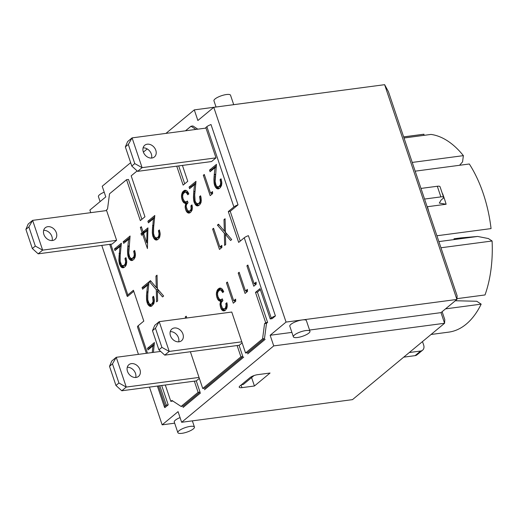 <?xml version="1.0" encoding="UTF-8"?>
<svg xmlns="http://www.w3.org/2000/svg" width="518" height="518" viewBox="0 0 518 518"><rect width="100%" height="100%" fill="white"/><g stroke="black" fill="none" stroke-linecap="round" stroke-linejoin="round"><path stroke-width="0.78" d="M204.442 389.698L243.732 357.109L204.545 389.685M183.042 407.452L200.537 392.935L183.139 407.433M247.643 353.872L265.138 339.361L247.74 353.859M191.097 126.217L185.463 130.808M126.638 179.675L110.846 192.715M165.948 133.391L194.295 109.881L197.876 120.513L213.779 107.317L286.053 322.079L270.15 335.269L273.731 345.901L181.643 422.28L178.062 411.648L162.16 424.838L149.462 387.108M138.442 354.357L101.774 245.409M90.754 212.658L89.886 210.075L105.789 196.885L102.214 186.253L130.653 162.665M162.16 424.838L174.67 423.18M161.894 347.371L158.922 349.831L152.486 330.698L154.746 325.362L159.207 321.659L155.452 328.231L161.894 347.371L169.231 351.431L159.207 321.659L231.773 312.043L245.551 352.978L262.568 338.863L264.491 338.604L266.492 323.349L267.612 322.423L265.689 322.675L255.491 292.372L257.414 292.12L260.366 289.672M262.568 338.863L264.575 323.601L266.492 323.349M264.575 323.601L265.689 322.675M267.612 322.423L257.414 292.12M255.491 292.372L260.01 288.623L270.208 318.926L272.131 318.674L275.421 315.941L248.407 235.671A5.834 1.599 161.4 0 0 244.256 237.775L238.675 242.405L228.302 211.571L230.219 211.318L238.034 204.837L211.02 124.566A5.834 1.599 161.4 0 0 206.87 126.677L205.808 127.551L216.006 157.854L211.538 161.558L137.633 171.348L142.094 167.651L134.764 163.591L131.792 166.051L137.633 171.348M270.208 318.926L271.27 318.046A5.834 1.599 -18.6 0 1 275.421 315.941M240.242 241.103L230.219 211.318M228.302 211.571L233.883 206.941A5.834 1.599 -18.6 0 1 238.034 204.837M128.322 144.451L132.077 137.879L127.616 141.582L125.35 146.911L128.322 144.451L134.764 163.591M216.006 157.854L142.094 167.651L132.077 137.879L205.983 128.088M151.56 158.055A7.582 5.938 50.3 0 0 149.67 151.023A7.582 5.938 50.3 0 0 143.11 147.87M197.811 129.17L192.929 125.971L191.012 126.224L185.496 130.801M195.888 129.422L191.012 126.224M182.427 165.417L187.762 181.274L183.132 185.12L176.755 166.168M184.699 183.819L178.678 165.909M141.893 219.321L128.47 179.435L126.554 179.688L140.326 220.623L144.962 216.777L131.183 175.848L137.141 170.908L132.219 174.987M126.554 179.688L109.531 193.803L107.53 209.065L106.41 209.991L116.608 240.294L112.089 244.043L38.183 253.833L42.644 250.129L35.308 246.069L32.343 248.536L25.9 229.396L28.872 226.936L32.628 220.364L28.16 224.067L25.9 229.396M438.882 241.595L477.674 236.454L488.364 238.545L492.1 240.993L440.96 247.772M455.335 300.744L476.774 301.262L481.17 304.144L445.545 308.864M131.792 166.051L125.35 146.911M143.324 151.936A7.582 5.938 -129.7 0 1 144.723 145.273A7.582 5.938 -129.7 0 1 154.137 147.319A7.582 5.938 -129.7 0 1 154.403 156.948A7.582 5.938 -129.7 0 1 143.324 151.936M52.104 240.54A7.582 5.938 50.3 0 0 50.22 233.501A7.582 5.938 50.3 0 0 43.654 230.355M116.55 240.339L42.644 250.129L32.628 220.364L106.604 210.561M28.872 226.936L35.308 246.069M32.343 248.536L38.183 253.833M43.875 234.421A7.582 5.938 -129.7 0 1 45.273 227.758A7.582 5.938 -129.7 0 1 54.688 229.804A7.582 5.938 -129.7 0 1 54.953 239.433A7.582 5.938 -129.7 0 1 43.875 234.421M242.146 342.858L239.245 345.26L164.763 355.134L169.231 351.431L241.789 341.815M174.372 327.978A7.582 5.938 -129.7 0 1 182.245 332.524A7.582 5.938 -129.7 0 1 181.54 340.727A7.582 5.938 -129.7 0 1 172.125 338.681A7.582 5.938 -129.7 0 1 171.859 329.053A7.582 5.938 -129.7 0 1 174.372 327.978M178.691 341.835A7.582 5.938 50.3 0 0 176.806 334.803A7.582 5.938 50.3 0 0 170.241 331.649M164.763 355.134L158.922 349.831M152.486 330.698L155.452 328.231M245.551 352.978L247.468 352.726L264.491 338.604M135.716 377.48A7.582 5.938 50.3 0 0 133.832 370.441A7.582 5.938 50.3 0 0 127.266 367.294M136.053 377.441A7.582 5.938 -129.7 0 1 128.173 372.902A7.582 5.938 -129.7 0 1 128.885 364.698A7.582 5.938 -129.7 0 1 138.3 366.744A7.582 5.938 -129.7 0 1 138.565 376.372A7.582 5.938 -129.7 0 1 136.053 377.441M165.313 385.01L170.817 401.359L171.931 400.433L181.093 406.442L183.009 406.183L200.032 392.068L196.277 380.905L121.788 390.773L115.948 385.476L109.512 366.336L111.771 361.007L116.239 357.303L112.477 363.876L118.92 383.009L115.948 385.476M109.512 366.336L112.477 363.876M118.92 383.009L126.256 387.069L116.239 357.303L160.664 351.418M121.788 390.773L126.256 387.069L199.022 377.428M196.277 380.905L199.339 378.36M443.622 197.345L440.041 186.713A5.834 1.599 161.4 0 0 437.302 186.26L440.883 196.892A5.834 1.599 -18.6 0 1 443.622 197.345A5.834 1.599 -18.6 0 1 442.89 198.569L441.122 200.039L439.303 203.069L446.134 204.241L427.156 206.753M446.134 204.241A99.689 55.601 -97.5 0 0 442.56 193.609L442.372 193.635M420.985 188.422L388.429 91.673L384.628 84.68L456.908 299.443L457.129 295.804L420.985 188.422L437.302 186.26M422.494 341.582L423.666 345.072A5.834 4.571 -129.7 0 1 422.591 350.194A5.834 4.571 -129.7 0 1 420.655 351.023L415.073 355.652A5.834 4.571 50.3 0 0 417.009 354.824L422.591 350.194M409.298 352.531L420.655 351.023M403.716 357.155L415.073 355.652M424.566 199.054L440.883 196.892M436.92 235.761L491.058 228.593A99.689 55.601 -97.5 0 0 469.314 163.992L415.183 171.167M286.053 322.079L456.908 299.443L440.999 312.632L444.58 323.264L444.8 319.625L442.126 311.694M423.841 135.373L423.989 134.233A99.734 55.627 -97.5 0 0 422.507 134.389L403.645 136.888M403.658 136.927L423.989 134.233M412.237 162.425L463.377 155.646L462.561 161.875L459.57 165.287M456.954 298.666L485.016 294.949A99.734 55.627 -97.5 0 0 492.1 240.993M463.377 155.646A99.734 55.627 -97.5 0 0 430.995 134.421L404.021 138.002M431.06 334.479L448.711 332.135A99.734 55.627 -97.5 0 0 481.17 304.144M458.954 238.934L454.008 238.792L460.729 237.898L477.674 236.454M459.965 238.733L459.563 238.701A83.404 46.516 -97.5 0 1 459.576 238.837M454.059 239.581A73.491 40.987 -97.5 0 0 454.008 238.792M273.731 345.901L444.58 323.264L352.493 399.637L181.643 422.28M365.158 87.264L233.709 104.655L230.529 95.221A8.748 2.402 161.4 0 0 226.424 94.535A8.748 2.402 161.4 0 0 215.041 98.964A8.748 2.402 161.4 0 0 213.947 100.803L216.038 107.019M213.779 107.317L384.628 84.68M194.295 109.881L216.032 106.999M143.382 152.104L147.222 148.925M193.344 428.891A8.748 2.402 -18.6 0 1 181.96 433.32A8.748 2.402 -18.6 0 1 177.855 432.64A8.748 2.402 -18.6 0 1 185.379 427.577A8.748 2.402 -18.6 0 1 194.438 427.059A8.748 2.402 -18.6 0 1 193.344 428.891M177.855 432.64L174.275 422.008A8.748 2.402 -18.6 0 1 180.063 417.586M308.87 333.08A8.748 2.402 -18.6 0 1 299.877 337.05A8.748 2.402 -18.6 0 1 293.376 336.823A8.748 2.402 -18.6 0 1 297.19 333.288A8.748 2.402 -18.6 0 1 305.853 330.562A8.748 2.402 -18.6 0 1 309.958 331.242A8.748 2.402 -18.6 0 1 308.87 333.08M293.376 336.823L289.802 326.191A8.748 2.402 -18.6 0 1 293.609 322.662A8.748 2.402 -18.6 0 1 302.279 319.93A8.748 2.402 -18.6 0 1 306.384 320.61L309.958 331.242M270.15 335.269L291.887 332.394M309.557 330.05L440.999 312.632M104.209 192.191A8.748 2.402 161.4 0 0 99.514 194.781A8.748 2.402 161.4 0 0 98.42 196.613L100.103 201.606M254.429 385.994L241.951 387.645A5.834 1.599 -18.6 0 1 239.212 387.192A5.834 1.599 -18.6 0 1 239.938 385.968L249.987 377.635A5.834 1.599 -18.6 0 1 257.575 374.682L270.053 373.031L254.429 385.994L251.599 377.583M237.121 345.545L240.915 356.818L202.745 388.481L204.662 388.228L242.838 356.565L239.044 345.292M170.817 401.359L172.831 401.029M157.381 386.059L164.504 407.213A5.834 1.599 -18.6 0 0 164.918 407.588L168.214 404.856L161.694 385.489M109.699 244.36L127.117 296.115A5.834 1.599 -18.6 0 0 127.532 296.484L133.78 291.304M193.797 191.414L194.541 184.602L189.601 188.701L189.057 187.089L195.992 181.339L194.723 194.865L195.105 201.191L196.685 203.6L198.698 203.535L199.864 201.988L200.168 200.667L199.598 196.562L200.563 195.765L200.99 197.183L201.075 202.344L199.844 204.662L198.051 205.84L196.788 205.788L195.759 205.122L193.861 201.418L193.441 197.429L193.797 191.414L194.988 191.259M193.777 191.608L194.969 191.446M193.738 191.945L194.936 191.783M193.602 193.46L194.807 193.305M193.499 194.878L194.729 194.71M193.447 196.199L194.671 196.037M193.441 197.429L194.664 197.267M193.479 198.569L194.69 198.407M193.564 199.605L194.762 199.443M193.687 200.557L194.904 200.395M193.861 201.418L195.131 201.249M194.082 202.175L195.448 202.001M194.224 202.57L195.642 202.383M194.677 203.619L196.451 203.386M196.775 203.658L198.757 205.542M195.189 204.461L197.105 204.209M195.759 205.122L197.682 204.869M196.387 205.594L198.31 205.335M196.788 205.788L198.711 205.529M197.416 205.905L198.135 205.808M199.598 196.562L200.764 196.413M199.819 197.293L200.978 197.138M200.084 198.478L201.224 198.329M200.207 199.611L201.347 199.462M200.168 200.667L201.347 200.511M200.116 201.062L201.314 200.906M199.864 201.988L201.178 201.819M199.449 202.765L201.003 202.557M200.809 203.121L198.051 203.846M198.886 203.38L200.803 203.121M198.698 203.535L200.615 203.283M195.843 182.796L190.974 186.836L191.168 187.406M189.057 187.089L190.974 186.836M194.541 184.602L195.681 184.453M203.328 175.259L204.28 174.469L210.573 193.175L212.516 191.563L212.613 193.622L210.185 195.636L203.328 175.259L204.493 175.103M211.325 193.072L211.752 194.341M212.574 192.851L210.573 193.175M213.953 181.591L215.158 181.429L216.019 185.25L217.159 186.622L218.525 186.862L220.338 185.01L220.674 182.634L220.072 179.584L221.037 178.788L221.821 182.517L221.555 185.36L220.318 187.678L218.531 188.856L216.861 188.61L215.151 186.642L214.161 183.573L213.921 179.215L214.271 174.43L215.462 174.275M214.251 174.624L215.443 174.462M214.212 174.954L215.41 174.799M214.07 176.483L215.287 176.321M213.973 177.888L215.203 177.726M213.921 179.215L215.151 179.053M213.915 180.452L215.138 180.29M214.031 182.627L215.242 182.465M214.161 183.573L215.384 183.411M214.342 184.434L215.605 184.266M214.556 185.198L215.922 185.017M214.698 185.593L216.116 185.405M215.151 186.642L216.919 186.409M217.236 186.668L219.237 188.558M215.656 187.484L217.579 187.231M216.233 188.144L218.156 187.885M216.861 188.61L218.784 188.358M217.269 188.798L219.192 188.546M217.89 188.928L218.596 188.83M220.072 179.584L221.238 179.429M220.299 180.309L221.451 180.154M220.558 181.501L221.691 181.352M220.674 182.634L221.821 182.485M220.636 183.689L221.827 183.534M220.59 184.078L221.795 183.922M220.338 185.01L221.659 184.835M219.93 185.781L221.477 185.573M219.367 186.389L221.089 186.299L218.525 186.862M219.166 186.558L221.089 186.299M214.271 174.43L215.022 167.618L210.075 171.717L209.537 170.105L216.466 164.355L215.158 181.436M216.317 165.818L211.454 169.852L211.642 170.422M209.537 170.105L211.454 169.852M215.022 167.618L216.148 167.469M188.837 193.894L187.775 194.762L186.169 192.353L184.861 192.184L183.029 194.036L182.608 196.354L183.119 199.009L184.654 201.573L186.091 201.897L187.432 201.042L188.021 202.803L186.512 204.526L186.176 206.546L187.568 210.541L189.381 211.163L190.566 210.166L191.11 208.754L190.922 205.775L191.977 204.901L192.379 207.291L191.997 210.276L190.585 212.406L188.63 213.118L187.153 212.354L186.085 210.813L185.14 207.355L185.897 203.373L184.518 203.185L183.126 201.975L182.09 199.857L181.442 196.38L182.485 192.12L184.809 190.261L187.017 190.909L188.837 193.894M184.162 190.527L185.949 190.294M186.033 190.307L183.929 192.793M183.495 191L185.412 190.747M183.009 191.453L184.926 191.194M182.485 192.12L184.408 191.867M182.064 192.89L183.987 192.631M181.76 193.751L183.314 193.544M181.546 194.71L182.867 194.535M181.475 195.28L182.705 195.118M181.442 196.38L182.621 196.225M181.527 197.507L182.705 197.352M181.753 198.666L182.971 198.504M182.09 199.857L183.391 199.683M182.161 200.071L183.476 199.896M182.608 201.12L184.045 200.932M183.126 201.975L184.939 201.735M185.12 201.806L186.435 202.933L187.568 203.121M183.709 202.642L185.632 202.389M183.877 202.791L185.8 202.538M184.518 203.185L186.435 202.933M185.185 203.386L187.108 203.127M185.897 203.373L187.522 203.153M185.496 204.228L186.771 204.06M185.23 205.219L186.351 205.07M185.114 206.287L186.202 206.145M185.14 207.355L186.253 207.213M185.314 208.527L186.506 208.365M185.638 209.693L186.94 209.525M185.658 209.745L186.959 209.57M186.085 210.813L187.645 210.606M188.306 211.079L190.106 212.736M186.59 211.687L188.507 211.435M187.153 212.354L189.076 212.102M187.794 212.833L189.718 212.581M187.995 212.937L189.918 212.684M188.63 213.118L189.569 212.989M190.922 205.775L192.133 205.614M191.084 206.52L192.269 206.365M191.194 207.692L192.372 207.537M191.11 208.754L192.34 208.592M190.948 209.369L192.269 209.194M190.566 210.166L192.081 209.965M189.996 210.794L191.88 210.548M191.867 210.573L189.381 211.163M187.03 201.385L187.522 201.321M186.745 201.599L187.581 201.489M186.091 201.897L187.645 201.69M184.861 192.184L187.898 192.01M185.496 192.107L187.419 191.854M186.104 192.307L187.93 192.068M186.169 192.353L187.963 192.113M186.739 192.864L188.274 192.664M187.283 193.667L188.669 193.479M147.008 230.678L143.609 233.501L146.736 242.78L147.008 230.678L147.876 230.562M146.736 242.78L147.578 242.664M142.094 232.711L140.339 227.493L141.317 226.683L143.072 231.896L147.941 227.862L147.429 248.562L142.631 234.311L141.524 235.23L140.987 233.631L142.094 232.711L144.017 232.452L142.903 233.378L143.195 234.233M140.987 233.631L142.903 233.378M142.631 234.311L143.829 234.149M147.455 242.683L147.565 243.013M147.908 229.228L144.995 231.643L143.072 231.896M140.339 227.493L141.537 227.337M143.797 231.805L144.017 232.452M127.57 253.237L128.775 253.075L129.629 256.896L130.776 258.268L132.142 258.514L133.948 256.656L134.291 254.28L133.683 251.23L134.648 250.434L135.438 254.163L135.159 257.012L133.935 259.33L132.148 260.502L130.478 260.256L128.762 258.288L127.778 255.225L127.532 250.861L127.888 246.076L129.079 245.921M127.868 246.27L129.06 246.108M127.823 246.607L129.021 246.451M127.687 248.128L128.904 247.967M127.583 249.54L128.82 249.378M127.532 250.861L128.762 250.699M127.532 252.098L128.749 251.936M127.648 254.273L128.859 254.111M127.778 255.225L128.995 255.063M127.946 256.086L129.222 255.918M128.173 256.844L129.532 256.663M128.309 257.239L129.733 257.051M128.762 258.288L130.536 258.055M130.853 258.314L132.841 260.211M129.273 259.129L131.196 258.877M129.85 259.79L131.766 259.531M130.478 260.256L132.394 260.004M130.879 260.45L132.796 260.198M131.507 260.573L132.213 260.476M133.683 251.23L134.848 251.075M133.903 251.962L135.062 251.806M134.168 253.147L135.308 252.998M134.291 254.28L135.431 254.131M134.253 255.335L135.438 255.18M134.201 255.73L135.405 255.568M133.948 256.656L135.269 256.481M133.54 257.433L135.088 257.226M132.977 258.042L134.894 257.783M134.894 257.789L132.142 258.514M132.783 258.204L134.699 257.951M127.888 246.076L128.626 239.271L123.692 243.363L123.148 241.751L130.083 236.007L128.775 253.082M129.934 237.464L125.071 241.498L125.259 242.068M123.148 241.751L125.071 241.498M128.626 239.271L129.765 239.122M154.662 216.958L149.793 220.992L149.987 221.562M155.594 237.814L157.511 237.697L158.676 236.15L159.02 233.773L158.411 230.724L159.382 229.921L160.166 233.65L159.589 237.374L158.663 238.817L156.87 239.996L154.571 239.284L152.894 236.337L152.292 232.731L153.36 218.758L148.42 222.857L147.876 221.244L154.804 215.494L153.619 227.583L153.574 233.508L154.358 236.389L157.576 239.698M147.876 221.244L149.793 220.992M153.36 218.758L154.493 218.609M152.616 225.57L153.801 225.414M152.596 225.764L153.781 225.602M152.557 226.094L153.749 225.939M152.415 227.622L153.626 227.46M152.318 229.027L153.542 228.865M152.26 230.355L153.49 230.193M152.253 231.591L153.477 231.429M152.292 232.731L153.503 232.569M152.376 233.767L153.587 233.605M152.499 234.712L153.729 234.55M152.68 235.573L153.95 235.405M152.894 236.337L154.26 236.156M153.037 236.732L154.461 236.545M153.496 237.775L155.264 237.542M154.008 238.617L155.924 238.364M154.571 239.284L156.494 239.025M155.206 239.75L157.122 239.497M155.614 239.944L157.53 239.685M156.235 240.061L156.954 239.964M158.411 230.724L159.583 230.568M158.637 231.449L159.79 231.293M158.897 232.64L160.043 232.491M159.02 233.773L160.166 233.618M158.987 234.822L160.166 234.667M158.935 235.217L160.133 235.062M158.676 236.15L159.997 235.975M158.268 236.92L159.822 236.713M159.628 237.276L156.863 238.008M157.705 237.529L159.622 237.276M157.511 237.697L159.427 237.438M121.231 244.684L116.369 248.718L116.556 249.281M122.164 265.54L124.08 265.423L125.246 263.876L125.589 261.499L124.98 258.45L125.945 257.647L126.735 261.383L126.165 265.099L125.233 266.543L123.446 267.722L122.177 267.67L121.147 267.01L119.464 264.063L118.862 260.45L119.93 246.484L114.99 250.582L114.446 248.97L121.38 243.22L120.189 255.309L120.144 261.234L121.452 264.931L124.139 267.424M114.446 248.97L116.369 248.718M119.93 246.484L121.063 246.335M119.185 253.296L120.37 253.14M119.166 253.49L120.351 253.328M119.121 253.826L120.318 253.671M118.985 255.348L120.195 255.186M118.881 256.76L120.111 256.598M118.829 258.081L120.059 257.919M118.829 259.317L120.046 259.155M118.862 260.45L120.072 260.295M118.946 261.493L120.157 261.331M119.069 262.438L120.293 262.276M119.244 263.306L120.519 263.138M119.464 264.063L120.83 263.882M119.606 264.458L121.031 264.271M120.059 265.507L121.834 265.274M120.571 266.349L122.488 266.09M121.147 267.01L123.064 266.751M121.775 267.476L123.692 267.223M122.177 267.67L124.093 267.417M122.805 267.793L123.511 267.696M124.98 258.45L126.146 258.294M125.201 259.181L126.36 259.026M125.466 260.366L126.606 260.217M125.589 261.499L126.729 261.344M125.55 262.555L126.735 262.399M125.498 262.95L126.703 262.788M125.246 263.876L126.567 263.701M124.844 264.646L126.386 264.439M124.275 265.255L125.997 265.164L123.433 265.728M124.08 265.423L125.997 265.164M221.821 245.377L221.918 247.436L219.483 249.456L212.62 229.06L213.571 228.276L219.872 246.989L221.821 245.377M221.879 246.665L219.872 246.989M212.62 229.06L213.785 228.911M220.623 246.892L221.05 248.154M226.275 233.268L226.295 234.227M224.352 233.262L217.405 225.097L218.492 224.19L224.313 231.034L224.003 219.619L225.084 218.725L225.434 232.284L231.695 239.569L230.581 240.488L225.401 234.343L225.693 244.541L224.631 245.428L224.352 233.262L226.075 233.035M225.401 234.343L227.013 234.13M224.003 219.619L225.103 219.47M224.313 231.034L225.395 230.892M217.405 225.097L219.075 224.87M224.566 231.002L225.427 232.012M234.44 300.641L234.861 301.903M226.431 282.815L227.383 282.025L233.683 300.744L235.632 299.126L235.729 301.185L233.294 303.205L226.431 282.815L227.596 282.66M235.696 300.414L233.683 300.744M246.205 290.883L246.633 292.146M238.202 273.051L239.154 272.261L245.454 290.98L247.403 289.361L247.5 291.427L245.066 293.447L238.202 273.051L239.368 272.895M247.462 290.65L245.454 290.98M254.908 283.663L255.335 284.926M246.905 265.831L247.857 265.041L254.157 283.76L256.106 282.148L256.203 284.207L253.768 286.227L246.905 265.831L248.07 265.676M256.164 283.43L254.157 283.76M149.799 306.274L147.688 304.118L146.575 300.103L146.51 295.377L147.559 285.101L142.618 289.199L142.068 287.574L149.003 281.824L147.818 293.92L147.772 299.844L149.08 303.542L150.421 304.383L151.709 304.034L153.121 301.554L152.609 297.067L153.574 296.264L154.358 299.98L153.794 303.716L151.716 306.08L149.799 306.274L151.78 306.034M150.434 306.403L151.133 306.313M152.609 297.067L153.775 296.911M152.829 297.792L153.988 297.643M153.095 298.983L154.234 298.828M153.218 300.11L154.358 299.961M153.179 301.172L154.364 301.01M153.121 301.554L154.332 301.392M152.875 302.493L154.196 302.318M152.473 303.257L154.021 303.056M151.903 303.872L153.626 303.781L151.068 304.344M151.709 304.034L153.626 303.781M148.854 283.288L143.991 287.322L144.185 287.898M142.068 287.574L143.991 287.322M147.559 285.101L148.685 284.952M146.808 291.899L147.999 291.738M146.795 292.1L147.98 291.945M146.749 292.443L147.947 292.281M146.607 293.952L147.831 293.79M146.51 295.377L147.74 295.215M146.458 296.697L147.688 296.536M146.458 297.934L147.669 297.772M146.49 299.067L147.701 298.905M146.575 300.103L147.785 299.941M146.698 301.055L147.921 300.893M146.872 301.916L148.148 301.748M147.093 302.667L148.452 302.486M147.235 303.075L148.66 302.888M147.688 304.118L149.462 303.885M149.78 304.144L151.722 306.021M148.2 304.96L150.116 304.707M148.776 305.62L150.693 305.367M149.404 306.093L151.321 305.84M158.223 289.724L158.243 290.663M156.3 289.704L149.352 281.533L150.44 280.633L156.255 287.484L155.944 276.068L157.032 275.168L157.375 288.733L163.636 296.018L162.529 296.931L157.349 290.786L157.64 300.984L156.578 301.864L156.3 289.704L158.009 289.478M157.349 290.786L158.955 290.572M155.944 276.068L157.051 275.919M156.255 287.484L157.336 287.341M149.352 281.533L151.016 281.313M156.514 287.451L157.362 288.448M185.651 318.156L185.25 316.964L186.415 316.815M185.25 316.964L186.202 316.181L186.817 318M223.724 291.699L222.662 292.56L221.056 290.151L219.749 289.989L217.916 291.828L217.495 294.146L218.007 296.808L219.541 299.372L220.979 299.702L222.313 298.834L222.908 300.608L221.4 302.324L221.056 304.338L222.455 308.339L224.268 308.968L225.447 307.97L226.081 305.497L225.809 303.58L226.865 302.706L227.266 305.089L226.884 308.074L225.472 310.211L223.517 310.917L222.041 310.159L220.972 308.618L219.995 304.079L220.785 301.172L219.405 300.99L218.013 299.78L216.977 297.656L216.323 294.185L217.372 289.925L219.69 288.073L221.905 288.714L223.724 291.699M219.049 288.332L220.823 288.099M220.914 288.112L218.816 290.598M218.382 288.804L220.299 288.545M217.897 289.251L219.813 288.999M217.372 289.925L219.295 289.672M216.951 290.689L218.874 290.436M216.641 291.556L218.195 291.356M216.433 292.515L217.748 292.34M216.362 293.084L217.592 292.923M216.323 294.185L217.502 294.03M216.414 295.312L217.592 295.156M216.628 296.464L217.851 296.302M216.977 297.656L218.279 297.487M217.048 297.869L218.363 297.695M217.495 298.925L218.933 298.731M218.013 299.78L219.807 299.54M220.014 299.618L221.322 300.738L222.455 300.926M218.59 300.446L220.513 300.194M218.764 300.595L220.687 300.336M219.405 300.99L221.322 300.738M220.072 301.185L221.995 300.932M220.785 301.172L222.41 300.958M220.383 302.033L221.659 301.864M220.118 303.017L221.238 302.868M219.995 304.079L221.082 303.936M220.027 305.16L221.141 305.011M220.202 306.326L221.393 306.17M220.526 307.498L221.827 307.323M220.538 307.537L221.846 307.362M220.972 308.618L222.533 308.411M223.193 308.883L224.993 310.541M221.471 309.479L223.387 309.227M222.041 310.159L223.964 309.9M222.682 310.632L224.605 310.379M222.882 310.735L224.806 310.483M223.517 310.917L224.462 310.794M225.809 303.58L227.02 303.418M225.965 304.325L227.162 304.17M226.081 305.497L227.26 305.342M225.99 306.565L227.227 306.403M225.835 307.174L227.149 306.999M225.447 307.97L226.962 307.77M224.883 308.599L226.767 308.352M226.754 308.378L224.268 308.968M221.918 299.19L222.41 299.126M221.633 299.398L222.468 299.287M220.979 299.702L222.533 299.495M219.749 289.989L222.792 289.827M220.377 289.912L222.3 289.659M220.985 290.119L222.824 289.873M221.056 290.151L222.85 289.918M221.626 290.669L223.161 290.462M222.17 291.466L223.556 291.284M154.267 344.004L149.404 348.038L149.598 348.614M152.234 352.531L152.972 345.817L148.031 349.915L147.488 348.29L154.416 342.54L153.425 352.376M147.488 348.29L149.404 348.038M152.972 345.817L154.099 345.668M127.117 296.115A5.834 1.599 -18.6 0 1 127.842 294.891L133.424 290.261L143.803 321.095L138.222 325.718A5.834 1.599 161.4 0 0 137.49 326.949L146.361 353.308M164.504 407.213A5.834 1.599 -18.6 0 1 165.236 405.989L166.291 405.108L159.777 385.742M181.093 406.442L198.109 392.32L194.354 381.157M202.745 388.481L190.378 351.741M240.915 356.818L242.838 356.565M200.032 392.068L198.109 392.32M254.021 375.569L243.253 384.498L241.414 384.745M168.214 404.856L166.291 405.108M244.256 237.775L271.27 318.046M206.87 126.677L233.883 206.941M428.807 211.655A99.689 55.601 -97.5 0 0 427.415 206.721M241.951 387.645L241.071 385.029M127.842 294.891L110.787 244.211M165.236 405.989L158.476 385.91M147.455 353.166L138.222 325.718M192.353 420.856L194.438 427.059"/></g></svg>
